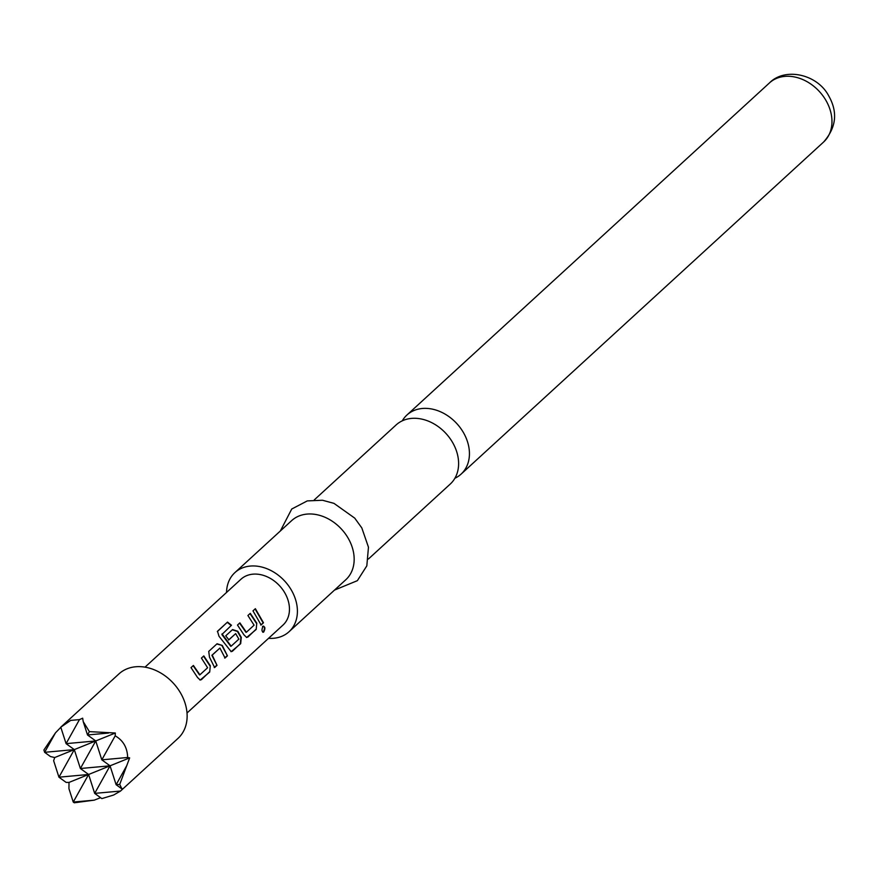 <?xml version="1.0" encoding="UTF-8"?>
<svg xmlns="http://www.w3.org/2000/svg" width="878" height="878" viewBox="0 0 878 878"><rect width="100%" height="100%" fill="white"/><g stroke="black" fill="none" stroke-linecap="round" stroke-linejoin="round"><path stroke-width="1.32" d="M263.685 632.05C261.721 631.886 261.479 629.987 262.961 626.343C265.233 626.552 265.474 628.45 263.685 632.05L263.005 632.292M262.544 626.343C264.816 626.508 265.057 628.374 263.257 631.951L262.796 632.215M314.28 499.889L396.099 424.952A40.081 31.004 47.5 0 1 403.507 420.299A40.081 31.004 47.5 0 1 452.653 442.578A40.081 31.004 47.5 0 1 450.249 484.052L368.431 559.001M178.014 738.376A43.724 33.825 -132.5 0 0 177.312 688.034A43.724 33.825 -132.5 0 0 127.025 668.827A43.724 33.825 -132.5 0 0 118.947 673.898L60.78 727.182L66.08 743.644L74.301 749.614L80.381 768.513L95.746 740.944L66.08 743.644L79.448 719.62L82.664 718.193L83.212 721.595L89.38 731.626L115.336 733.009L115.194 735.83C123.216 740.45 127.365 747.672 127.65 757.495L129.648 757.89L119.726 784.394L121.943 788.949L123.129 788.554L120.319 791.232L178.014 738.376M60.78 727.182L70.723 720.399L79.448 719.62M100.608 797.685L94.22 800.154L73.247 802.064L68.945 788.696L69.011 782.419L88.612 774.484L94.681 793.394L120.516 791.045L113.635 795.029L101.848 798.596L94.681 793.394L110.046 765.814L80.381 768.513L88.612 774.484L110.046 765.814L116.126 784.723L121.943 788.949M454.892 478.258A40.081 31.004 -132.5 0 0 461.071 474.142A40.081 31.004 -132.5 0 0 463.474 432.656A40.081 31.004 -132.5 0 0 414.328 410.377A40.081 31.004 -132.5 0 0 406.92 415.031A40.081 31.004 -132.5 0 0 402.278 420.825M268.547 638.317A40.081 31.004 -132.5 0 0 289.049 631.721L345.8 579.743A40.081 31.004 -132.5 0 0 348.204 538.258A40.081 31.004 -132.5 0 0 291.65 520.632L234.898 572.61A40.081 31.004 -132.5 0 0 226.546 592.463M289.049 631.721A40.081 31.004 -132.5 0 0 291.452 590.246A40.081 31.004 -132.5 0 0 234.898 572.61M210.292 665.722L209.71 672.054L200.206 680.044L197.495 677.443L191.02 667.631L193.401 665.458L199.899 674.809L207.603 667.752L201.424 658.094L203.806 655.91L210.292 665.722L209.71 672.054M217.075 643.761L222.266 645.44L227.424 655.822L225.042 658.006L219.917 648.052L212.213 655.109L217.02 665.359L214.627 667.543L209.48 657.161L208.734 651.399L217.075 643.761M222.035 633.894L231.144 646.186L238.849 639.129L235.677 633.62L228.895 639.832L225.734 635.826L232.571 629.57L237.762 631.249L241.274 637.34L240.693 643.673L231.188 651.663L218.984 636.232L217.503 631.26L227.512 622.085L231.474 625.257L222.134 634.278M256.771 623.15L256.178 629.471L246.685 637.472L243.974 634.871L237.488 625.059L239.881 622.875L246.378 632.237L254.082 625.18L247.903 615.522L250.285 613.338L256.771 623.15L256.178 629.471M263.488 622.776L261.106 624.96L252.985 610.868L255.366 608.684L263.488 622.776L260.7 624.993M262.961 626.343L263.587 626.102M187.014 713.002L282.979 625.092A31.092 24.057 -132.5 0 0 282.475 589.292A31.092 24.057 -132.5 0 0 246.718 575.639A31.092 24.057 -132.5 0 0 240.967 579.239L145.013 667.148M94.22 800.154L74.246 802.788L73.247 802.064L88.612 774.484L58.947 777.195L74.301 749.614L95.746 740.944L101.815 759.843L110.046 765.814L129.648 757.89M83.212 721.595L87.515 734.974L95.746 740.944L115.336 733.009M69.011 782.419L66.102 782.386L58.947 777.195L53.646 760.732L54.699 757.538L74.301 749.614L44.635 752.314L55.501 732.812L61.23 726.874M55.501 732.812L43.9 750.021L44.635 752.314L50.452 756.54L54.699 757.538M119.726 784.394L116.126 784.723L126.981 765.221M127.65 757.495L101.815 759.843L115.194 735.83M108.488 733.053L87.515 734.974L89.38 731.626M255.092 608.937L263.082 622.809M250 613.59L256.387 623.248M239.595 623.128L245.994 632.336M255.772 629.504L247.837 637.121M247.431 637.143L246.477 637.472M217.327 631.6L227.512 622.085M227.336 622.425L231.232 625.553M232.297 629.811L237.433 631.447L240.89 637.439L240.287 643.695L232.352 651.311M231.946 651.344L230.98 651.663M228.565 640.018L235.677 633.62M221.893 634.564L230.76 646.296M216.811 644.002L222.266 645.44M219.917 648.052L211.883 655.295L217.02 665.359M216.603 665.381L214.221 667.565M221.936 645.637L227.424 655.822M227.018 655.855L224.636 658.039M203.531 656.162L209.908 665.82M193.127 665.7L199.525 674.919M209.304 672.076L201.369 679.693M200.952 679.726L199.997 680.055M769.468 82.916C785.042 66.926 817.659 74.169 828.887 96.163C837.963 112.362 836.207 127.65 823.608 142.027A40.081 31.004 -132.5 0 0 826.011 100.553A40.081 31.004 -132.5 0 0 769.468 82.916L406.92 415.031M280.356 530.971L291.737 509.02L307.3 500.899L322.5 500.251L333.98 503.368L354.723 518.119L361.824 527.93L368.464 547.213L366.817 565.86L357.368 580.665L334.507 590.082M823.608 142.027L461.071 474.142"/></g></svg>
